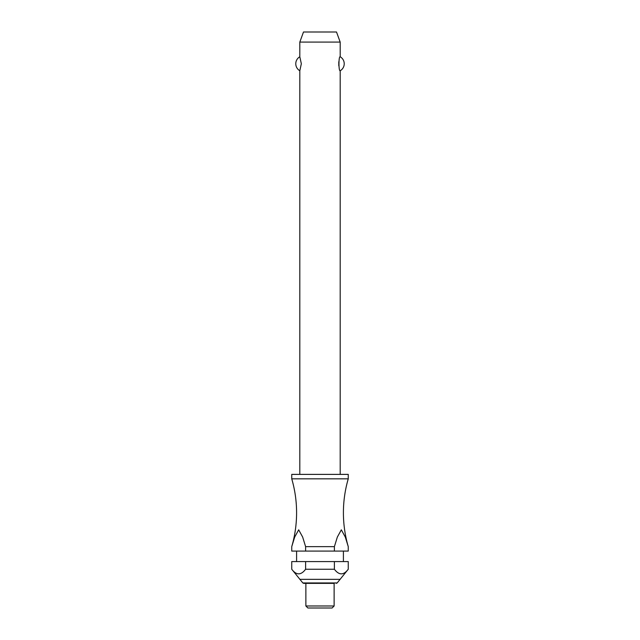 <?xml version="1.0" encoding="UTF-8"?>
<svg xmlns="http://www.w3.org/2000/svg" width="640" height="640" viewBox="0 0 640 640"><rect width="100%" height="100%" fill="white"/><g stroke="black" fill="none" stroke-linecap="round" stroke-linejoin="round"><path stroke-width="0.96" d="M305.608 546.648L302.656 537.056L298.68 529.824L294.696 537.056L291.744 546.648A121.096 121.096 0 0 0 291.744 478.832L348.256 478.832A121.096 121.096 0 0 0 348.256 546.648L348.256 551.088L348.256 546.648L345.304 537.056L341.32 529.824L337.344 537.056L334.392 546.648L305.608 546.648L305.608 551.088L291.744 551.088L291.744 546.648L291.744 551.088M340.184 474.392L340.184 70.752C338.568 71.544 338.568 55.968 340.184 56.768L340.184 42.088L299.816 42.088L299.816 56.768L301.328 63.76L299.816 70.752L299.816 474.392M338.792 61.76L338.792 65.752M348.256 478.832L348.256 474.392L291.744 474.392L291.744 478.832M343.408 561.584L343.408 551.088M296.592 551.088L296.592 561.584M291.744 561.584L305.608 561.584L305.608 569.248C300.984 575.368 296.368 575.368 291.744 569.248L291.744 561.584L291.744 569.248L302.824 582.944L337.176 582.944L348.256 569.248L348.256 561.584L348.256 569.248C343.632 575.368 339.016 575.368 334.392 569.248L334.392 561.584L348.256 561.584M334.128 605.984L334.128 583.376L303.752 583.376L305.872 583.376L305.872 605.984L307.888 608L332.112 608L334.128 605.984L305.872 605.984M299.816 42.088L303.488 32L336.512 32L340.184 42.088M299.816 70.752A8.072 8.072 0 0 1 299.816 56.768M340.184 56.768A8.072 8.072 0 0 1 340.184 70.752M305.608 551.088L334.392 551.088L334.392 546.648M305.608 561.584L334.392 561.584M305.608 569.248L334.392 569.248M348.256 551.088L334.392 551.088M299.816 579.344L340.184 579.344M302.824 582.944L303.752 583.376M337.176 582.944L336.248 583.376"/></g></svg>
